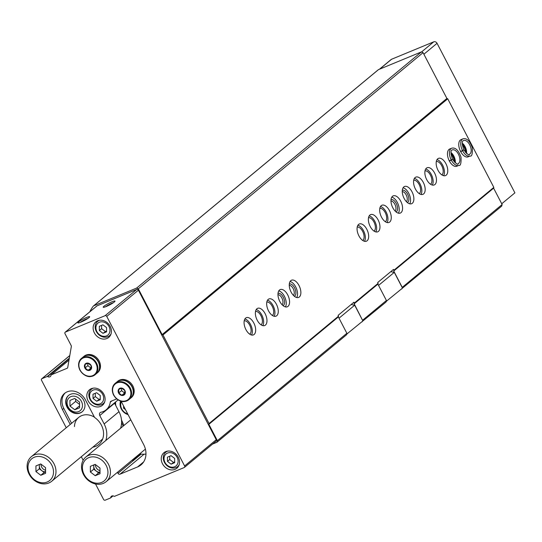 <?xml version="1.0" encoding="UTF-8"?>
<svg xmlns="http://www.w3.org/2000/svg" width="542" height="542" viewBox="0 0 542 542"><rect width="100%" height="100%" fill="white"/><g stroke="black" fill="none" stroke-linecap="round" stroke-linejoin="round"><path stroke-width="0.81" d="M100.202 403.81A7.791 6.497 50.3 0 1 89.586 395.728A7.791 6.497 50.3 0 1 100.128 391.371A7.791 6.497 50.3 0 1 100.202 403.81M96.666 401.216L100.263 399.732L100.236 395.484L96.611 392.72L93.014 394.21L93.041 398.458L96.666 401.216L100.256 398.79M174.626 466.764A7.791 6.497 50.3 0 1 164.016 458.674A7.791 6.497 50.3 0 1 174.558 454.318A7.791 6.497 50.3 0 1 174.626 466.764M171.089 464.169L174.687 462.678L174.666 458.43L171.042 455.673L167.444 457.157L167.464 461.405L171.089 464.169L174.687 461.743M106.51 335.911A7.791 6.497 50.3 0 1 95.9 327.822A7.791 6.497 50.3 0 1 106.435 323.472A7.791 6.497 50.3 0 1 106.51 335.911M102.973 333.316L106.571 331.833L106.55 327.585L102.926 324.821L99.328 326.304L99.349 330.552L102.973 333.316L106.571 330.891M66.246 427.746L41.531 380.267A1.328 1.111 -129.7 0 1 41.958 378.668L47.208 376.5A0.535 0.44 -129.7 0 1 47.649 376.554A2.663 2.215 -129.7 0 0 50.325 376.541A2.663 2.215 -129.7 0 0 51.023 375.166A0.535 0.44 -129.7 0 1 51.26 374.827L67.14 368.269A1.328 1.111 -129.7 0 0 67.716 367.523L71.32 346.629A1.863 1.551 -129.7 0 0 71.117 345.437L64.993 333.669A1.328 1.111 -129.7 0 1 65.419 332.077L105.107 315.681A1.328 1.111 -129.7 0 1 106.754 316.42L184.605 465.964A1.328 1.111 -129.7 0 1 184.172 467.563L114.511 496.33A0.535 0.44 -129.7 0 1 114.071 496.276A2.663 2.215 -129.7 0 0 111.395 496.289A2.663 2.215 -129.7 0 0 110.697 497.671L112.878 495.855M70.467 394.298A10.637 8.868 -129.7 0 0 68.543 395.45A10.637 8.868 -129.7 0 0 68.502 409.305A10.637 8.868 -129.7 0 0 82.12 411.832A10.637 8.868 -129.7 0 0 82.96 399.054A10.637 8.868 -129.7 0 0 70.467 394.298M68.712 395.314A10.637 8.868 -129.7 0 0 68.841 409.027A10.637 8.868 -129.7 0 0 82.289 411.69M212.539 444.094L216.942 442.279L346.44 334.881L346.866 333.283L338.357 316.928L338.147 315.308L353.967 302.192L354.177 303.805L362.618 320.424M502.129 204.524L493.613 188.162L393.722 271.007L402.239 287.362L502.129 204.524L501.696 206.116L401.134 289.238M362.686 320.166L386.419 300.485L385.985 302.084L361.589 322.036M346.866 333.283L217.369 440.68L208.86 424.325L209.07 423.526L162.973 334.97L162.146 334.597L138.305 288.798L136.659 288.059L93.719 305.796A1.328 1.111 -129.7 0 0 93.339 306.081A43.888 36.599 -129.7 0 0 89.884 311.643A0.535 0.44 -129.7 0 0 89.843 311.758M216.942 442.279L217.369 440.68M362.354 321.399L362.259 321.758M338.357 316.928L208.86 424.325M386.419 300.485L377.903 284.13L354.177 303.805M338.567 316.128L209.07 423.526M377.903 284.13L378.12 283.33L354.387 303.012M253.819 323.018A9.309 4.973 67.6 0 0 246.312 317.693A9.309 4.973 67.6 0 0 245.269 328.195A9.309 4.973 67.6 0 0 253.419 334.902A9.309 4.973 67.6 0 0 253.819 323.018M265.119 313.649A9.309 4.973 67.6 0 0 257.613 308.323A9.309 4.973 67.6 0 0 256.569 318.825A9.309 4.973 67.6 0 0 264.72 325.532A9.309 4.973 67.6 0 0 265.119 313.649M276.42 304.272A9.309 4.973 67.6 0 0 268.913 298.954A9.309 4.973 67.6 0 0 267.87 309.455A9.309 4.973 67.6 0 0 276.02 316.162A9.309 4.973 67.6 0 0 276.42 304.272M287.721 294.902A9.309 4.973 67.6 0 0 280.214 289.577A9.309 4.973 67.6 0 0 279.171 300.085A9.309 4.973 67.6 0 0 287.321 306.786A9.309 4.973 67.6 0 0 287.721 294.902M299.021 285.532A9.309 4.973 67.6 0 0 291.515 280.207A9.309 4.973 67.6 0 0 290.471 290.708A9.309 4.973 67.6 0 0 298.622 297.416A9.309 4.973 67.6 0 0 299.021 285.532M366.819 229.307A9.309 4.973 67.6 0 0 359.312 223.982A9.309 4.973 67.6 0 0 358.269 234.483A9.309 4.973 67.6 0 0 366.419 241.19A9.309 4.973 67.6 0 0 366.819 229.307M378.12 219.93A9.309 4.973 67.6 0 0 370.613 214.612A9.309 4.973 67.6 0 0 369.569 225.113A9.309 4.973 67.6 0 0 377.72 231.82A9.309 4.973 67.6 0 0 378.12 219.93M389.42 210.56A9.309 4.973 67.6 0 0 381.914 205.235A9.309 4.973 67.6 0 0 380.87 215.743A9.309 4.973 67.6 0 0 389.021 222.444A9.309 4.973 67.6 0 0 389.42 210.56M400.721 201.19A9.309 4.973 67.6 0 0 393.214 195.865A9.309 4.973 67.6 0 0 392.171 206.367A9.309 4.973 67.6 0 0 400.321 213.074A9.309 4.973 67.6 0 0 400.721 201.19M412.022 191.821A9.309 4.973 67.6 0 0 404.515 186.495A9.309 4.973 67.6 0 0 403.465 196.997A9.309 4.973 67.6 0 0 411.622 203.704A9.309 4.973 67.6 0 0 412.022 191.821M423.322 182.444A9.309 4.973 67.6 0 0 415.816 177.126A9.309 4.973 67.6 0 0 414.766 187.627A9.309 4.973 67.6 0 0 422.916 194.334A9.309 4.973 67.6 0 0 423.322 182.444M434.623 173.074A9.309 4.973 67.6 0 0 427.11 167.749A9.309 4.973 67.6 0 0 426.066 178.257A9.309 4.973 67.6 0 0 434.217 184.958A9.309 4.973 67.6 0 0 434.623 173.074M445.924 163.704A9.309 4.973 67.6 0 0 438.41 158.379A9.309 4.973 67.6 0 0 437.367 168.88A9.309 4.973 67.6 0 0 445.517 175.588A9.309 4.973 67.6 0 0 445.924 163.704M451.689 148.196L449.711 149.009A9.309 4.973 67.6 0 0 448.668 159.511A9.309 4.973 67.6 0 0 456.818 166.218L458.796 165.405C460.564 166.035 461.296 163.257 460.998 157.058C458.505 150.209 455.402 147.255 451.689 148.196A9.309 4.973 67.6 0 0 451.242 159.998L452.062 159.395M462.983 138.82L461.012 139.64A9.309 4.973 67.6 0 0 459.968 150.141A9.309 4.973 67.6 0 0 468.119 156.848L470.09 156.028C471.865 156.665 472.597 153.887 472.299 147.688C469.806 140.839 466.703 137.885 462.983 138.82A9.309 4.973 67.6 0 0 462.543 150.629L463.363 150.026M493.613 188.162L493.83 187.369L393.939 270.207L393.512 269.394L377.693 282.511L378.12 283.33M493.83 187.369L447.733 98.807L162.973 334.97M401.907 288.601L401.805 288.961M393.939 270.207L393.722 271.007M92.797 447.191A17.71 14.77 -129.7 0 0 103.542 434.691A17.71 14.77 -129.7 0 0 94.511 417.401A14.763 12.31 -129.7 0 0 93.962 416.242L85.507 400.003A14.763 12.31 -129.7 0 0 64.552 393.404A14.763 12.31 -129.7 0 0 62.445 409.528L70.209 424.454M94.376 417.096A15.962 13.306 -129.7 0 0 74.457 426.574M81.32 456.71L83.163 460.246M95.521 483.992L103.563 499.433A1.328 1.111 -129.7 0 0 105.209 500.171L110.46 498.003A0.535 0.44 -129.7 0 0 110.697 497.671M140.141 453.945L132.431 460.341L132.262 460.022M117.458 472.299L117.993 473.315A1.599 1.328 -129.7 0 0 119.972 474.203L137.634 466.913A18.618 15.528 -129.7 0 0 141.001 464.887A18.618 15.528 -129.7 0 0 143.664 444.548L121.117 401.236M215.811 441.323A1.328 1.111 -129.7 0 0 216.244 439.725L138.4 290.18A1.328 1.111 -129.7 0 0 136.747 289.442L97.059 305.837A1.328 1.111 -129.7 0 0 96.632 306.189M86.612 317.443A6.646 0.921 -27.5 0 0 80.243 320.756A6.646 0.921 -27.5 0 0 78.007 322.937A6.646 0.921 -27.5 0 0 84.206 320.6A6.646 0.921 -27.5 0 0 89.687 316.86A6.646 0.921 -27.5 0 0 86.612 317.443M111.923 301.813A6.646 0.921 -27.5 0 0 105.555 305.126A6.646 0.921 -27.5 0 0 103.319 307.307A6.646 0.921 -27.5 0 0 109.525 304.97A6.646 0.921 -27.5 0 0 114.999 301.23A6.646 0.921 -27.5 0 0 111.923 301.813M120.548 428.275A21.28 17.744 -129.7 0 0 118.962 411.676L114.579 403.255A2.663 2.215 -129.7 0 1 114.437 402.943M105.744 440.551A21.28 17.744 -129.7 0 0 104.159 423.952L118.962 411.676M116.679 398.912L110.968 401.27A1.599 1.328 -129.7 0 0 110.263 402.205A15.962 13.306 -129.7 0 1 106.151 409.813A15.962 13.306 -129.7 0 1 101.015 412.225A2.663 2.215 -129.7 0 0 100.155 412.631A2.663 2.215 -129.7 0 0 99.775 415.531L104.159 423.952M91.341 388.655A10.108 8.428 -129.7 0 0 89.511 389.752A10.108 8.428 -129.7 0 0 89.471 402.909A10.108 8.428 -129.7 0 0 102.411 405.314A10.108 8.428 -129.7 0 0 103.21 393.174A10.108 8.428 -129.7 0 0 91.341 388.655M165.764 451.601A10.108 8.428 -129.7 0 0 163.935 452.699A10.108 8.428 -129.7 0 0 163.901 465.863A10.108 8.428 -129.7 0 0 176.841 468.261A10.108 8.428 -129.7 0 0 177.641 456.127A10.108 8.428 -129.7 0 0 165.764 451.601M97.648 320.749A10.108 8.428 -129.7 0 0 95.819 321.853A10.108 8.428 -129.7 0 0 95.785 335.01A10.108 8.428 -129.7 0 0 108.725 337.409A10.108 8.428 -129.7 0 0 109.518 325.275A10.108 8.428 -129.7 0 0 97.648 320.749M447.733 98.807L446.906 98.441L162.146 334.597M446.906 98.441L423.065 52.642L138.305 288.798M423.065 52.642L421.419 51.903L136.659 288.059M421.419 51.903L378.479 69.633A1.328 1.111 -129.7 0 0 378.099 69.925M65.257 392.869A14.763 12.31 -129.7 0 0 63.8 408.404L71.571 423.329M113.332 302.727A5.495 0.759 -27.5 0 0 111.964 303.229A5.495 0.759 -27.5 0 0 105.5 306.806M88.014 318.357A5.495 0.759 -27.5 0 0 86.645 318.859A5.495 0.759 -27.5 0 0 80.189 322.429M465.388 152.329A6.646 3.55 67.6 0 0 464.067 147.275A6.646 3.55 67.6 0 0 462.265 144.761M454.094 161.699A6.646 3.55 67.6 0 0 452.766 156.645A6.646 3.55 67.6 0 0 450.971 154.138M441.859 174.883A7.317 3.909 67.6 0 0 441.75 165.777A7.317 3.909 67.6 0 0 436.317 161.462M443.613 175.696A9.309 4.973 67.6 0 0 442.597 165.08A9.309 4.973 67.6 0 0 436.988 159.646M430.558 184.253A7.317 3.909 67.6 0 0 430.45 175.154A7.317 3.909 67.6 0 0 425.016 170.838M432.32 185.066A9.309 4.973 67.6 0 0 431.297 174.449A9.309 4.973 67.6 0 0 425.694 169.023M419.257 193.623A7.317 3.909 67.6 0 0 419.149 184.524A7.317 3.909 67.6 0 0 413.715 180.208M421.019 194.436A9.309 4.973 67.6 0 0 419.996 183.819A9.309 4.973 67.6 0 0 414.393 178.393M406.392 201.644A5.495 2.94 67.6 0 0 406.175 194.903A5.495 2.94 67.6 0 0 402.259 191.644M407.381 202.572A6.646 3.55 67.6 0 0 407.564 194.131A6.646 3.55 67.6 0 0 402.306 190.283M409.718 203.806A9.309 4.973 67.6 0 0 408.695 193.189A9.309 4.973 67.6 0 0 403.092 187.762M395.091 211.014A5.495 2.94 67.6 0 0 394.874 204.28A5.495 2.94 67.6 0 0 390.958 201.014M396.08 211.942A6.646 3.55 67.6 0 0 396.263 203.501A6.646 3.55 67.6 0 0 391.012 199.659M398.417 213.182A9.309 4.973 67.6 0 0 397.394 202.566A9.309 4.973 67.6 0 0 391.791 197.132M385.355 221.739A7.317 3.909 67.6 0 0 385.247 212.64A7.317 3.909 67.6 0 0 379.813 208.324M387.117 222.552A9.309 4.973 67.6 0 0 386.094 211.936A9.309 4.973 67.6 0 0 380.491 206.509M374.055 231.109A7.317 3.909 67.6 0 0 373.946 222.01A7.317 3.909 67.6 0 0 368.519 217.694M375.816 231.922A9.309 4.973 67.6 0 0 374.793 221.305A9.309 4.973 67.6 0 0 369.19 215.879M362.761 240.479A7.317 3.909 67.6 0 0 362.645 231.38A7.317 3.909 67.6 0 0 357.219 227.064M364.515 241.292A9.309 4.973 67.6 0 0 363.499 230.675A9.309 4.973 67.6 0 0 357.889 225.248M293.391 295.356A5.495 2.94 67.6 0 0 293.175 288.622A5.495 2.94 67.6 0 0 289.259 285.356M294.381 296.284A6.646 3.55 67.6 0 0 294.563 287.843A6.646 3.55 67.6 0 0 289.313 284.001M296.718 297.524A9.309 4.973 67.6 0 0 295.695 286.908A9.309 4.973 67.6 0 0 290.092 281.474M282.091 304.726A5.495 2.94 67.6 0 0 281.881 297.992A5.495 2.94 67.6 0 0 277.958 294.726M283.087 305.654A6.646 3.55 67.6 0 0 283.27 297.212A6.646 3.55 67.6 0 0 278.012 293.371M285.417 306.894A9.309 4.973 67.6 0 0 284.394 296.278A9.309 4.973 67.6 0 0 278.791 290.851M272.355 315.451A7.317 3.909 67.6 0 0 272.247 306.352A7.317 3.909 67.6 0 0 266.82 302.036M274.117 316.264A9.309 4.973 67.6 0 0 273.093 305.647A9.309 4.973 67.6 0 0 267.491 300.221M261.061 324.827A7.317 3.909 67.6 0 0 260.953 315.722A7.317 3.909 67.6 0 0 255.519 311.406M262.816 325.634A9.309 4.973 67.6 0 0 261.8 315.017A9.309 4.973 67.6 0 0 256.19 309.59M249.76 334.197A7.317 3.909 67.6 0 0 249.652 325.092A7.317 3.909 67.6 0 0 244.218 320.776M251.515 335.003A9.309 4.973 67.6 0 0 250.499 324.394A9.309 4.973 67.6 0 0 244.889 318.96M179.145 464.785A9.309 7.764 50.3 0 1 177.654 466.547A9.309 7.764 50.3 0 1 175.967 467.563A9.309 7.764 50.3 0 1 165.032 463.396A9.309 7.764 50.3 0 1 165.771 452.218A9.309 7.764 50.3 0 1 167.776 451.079M70.873 396.636A8.509 7.1 -129.7 0 0 70.955 410.226A8.509 7.1 -129.7 0 0 82.472 405.47A8.509 7.1 -129.7 0 0 70.873 396.636M79.566 402.13L74.735 398.445L69.932 400.43L69.965 406.094L74.796 409.772L79.599 407.794L79.566 402.13M79.586 405.802L74.796 409.772M75.602 399.108L75.616 401.405L69.965 406.094M75.616 401.405L79.579 404.427M104.714 401.832A9.309 7.764 50.3 0 1 103.231 403.6A9.309 7.764 50.3 0 1 101.544 404.61A9.309 7.764 50.3 0 1 90.609 400.443A9.309 7.764 50.3 0 1 91.341 389.271A9.309 7.764 50.3 0 1 93.353 388.133M111.029 333.933A9.309 7.764 50.3 0 1 109.538 335.701A9.309 7.764 50.3 0 1 107.851 336.711A9.309 7.764 50.3 0 1 96.916 332.544A9.309 7.764 50.3 0 1 97.655 321.365A9.309 7.764 50.3 0 1 99.66 320.227M99.349 330.552L101.611 328.682L105.236 331.44M101.591 325.369L101.611 328.682M167.464 461.405L169.727 459.528L173.352 462.292M169.707 456.222L169.727 459.528M93.041 398.458L95.297 396.581L98.922 399.346M95.284 393.275L95.297 396.581M39.322 464.528L39.349 468.789L44.18 472.468L45.582 471.892M39.573 464.426A5.318 4.438 -129.7 0 0 39.329 465.957A5.318 4.438 -129.7 0 0 41.761 470.625A5.318 4.438 -129.7 0 0 45.575 471.743M54.017 463.81A15.962 13.306 -129.7 0 0 31.361 456.676A15.962 13.306 -129.7 0 0 31.301 477.455A15.962 13.306 -129.7 0 0 51.734 481.242A15.962 13.306 -129.7 0 0 54.017 463.81M51.768 465.07A14.099 11.755 -129.7 0 0 29.668 461.167A14.099 11.755 -129.7 0 0 40.833 482.617A14.099 11.755 -129.7 0 0 51.768 465.07M35.921 465.937L40.725 463.952L45.555 467.638L45.589 473.302L40.792 475.28L35.955 471.601L35.921 465.937M44.18 472.468L40.792 475.28M39.349 468.789L35.955 471.601M41.036 464.189A5.318 4.438 -129.7 0 0 45.569 470.246M118.617 393.045A3.99 3.327 50.3 0 1 121.706 388.079A3.99 3.327 50.3 0 1 124.87 394.149A3.99 3.327 50.3 0 1 118.617 393.045M121.787 395.267L118.766 392.964L118.745 389.427L121.747 388.187L124.768 390.484L124.789 394.027L121.787 395.267L124.884 392.828M116.821 382.008A10.637 8.868 50.3 0 1 130.446 384.529A10.637 8.868 50.3 0 1 130.405 398.384L128.745 399.759A10.637 8.868 50.3 0 1 113.644 395.003A10.637 8.868 50.3 0 1 115.168 383.377A10.637 8.868 50.3 0 1 128.786 385.904A10.637 8.868 50.3 0 1 128.745 399.759L124.281 401.534C123.42 401.839 117.838 401.839 113.59 395.077C111.442 390.348 111.964 386.453 115.168 383.377L116.821 382.008M116.909 381.934A10.637 8.868 50.3 0 1 116.991 381.866A10.637 8.868 50.3 0 1 130.615 384.393A10.637 8.868 50.3 0 1 130.575 398.241A10.637 8.868 50.3 0 1 130.493 398.316M116.991 381.866L117.763 381.222A10.637 8.868 50.3 0 1 131.388 383.75A10.637 8.868 50.3 0 1 131.347 397.604L130.575 398.241M121.544 388.255L121.557 390.653L118.766 392.964M121.557 390.653L124.579 392.957M84.911 368.072A3.99 3.327 50.3 0 1 88.007 363.106A3.99 3.327 50.3 0 1 91.164 369.177A3.99 3.327 50.3 0 1 84.911 368.072M88.082 370.294L85.067 367.991L85.047 364.448L88.041 363.208L91.063 365.511L91.083 369.055L88.082 370.294L91.178 367.855M83.122 357.029A10.637 8.868 50.3 0 1 96.74 359.556A10.637 8.868 50.3 0 1 96.7 373.411L95.046 374.786A10.637 8.868 50.3 0 1 79.938 370.03A10.637 8.868 50.3 0 1 81.463 358.404A10.637 8.868 50.3 0 1 95.08 360.931A10.637 8.868 50.3 0 1 95.046 374.786L90.575 376.554C89.715 376.866 84.132 376.866 79.884 370.098C77.736 365.376 78.265 361.473 81.463 358.404L83.122 357.029M83.204 356.961A10.637 8.868 50.3 0 1 83.292 356.887A10.637 8.868 50.3 0 1 96.91 359.414A10.637 8.868 50.3 0 1 96.869 373.269A10.637 8.868 50.3 0 1 96.788 373.336M83.292 356.887L84.057 356.25A10.637 8.868 50.3 0 1 97.682 358.777A10.637 8.868 50.3 0 1 97.641 372.625L96.869 373.269M87.838 363.282L87.851 365.681L85.067 367.991M87.851 365.681L90.873 367.977M386.161 301.44L402.496 288.107L394.291 272.348L390.714 271.711M386.378 300.641L386.676 301.23M394.291 272.348L378.56 285.397M346.616 334.218L362.896 320.952L354.692 305.193L351.108 304.563M346.853 333.344L347.185 333.98M354.692 305.193L339.014 318.195M121.483 419.881L123.928 425.463M121.598 422.591L123.142 426.12M501.736 203.765L514.9 192.85L437.055 43.306A2.663 2.215 -129.7 0 0 433.756 41.829L391.595 59.241A2.663 2.215 -129.7 0 0 391.114 59.532L379.373 69.268M139.687 453.864A22.608 18.855 -129.7 0 0 145.967 454.054M114.884 402.577A14.763 12.31 -129.7 0 0 114.809 403.702M115.67 401.92A14.763 12.31 -129.7 0 0 115.778 405.552M120.609 401.087A9.844 8.205 -129.7 0 0 128.081 414.616M121.374 401.724A8.509 7.1 -129.7 0 0 127.716 413.912M125.5 409.657L123.596 408.207L123.583 405.978M124.403 407.543L123.596 408.207M93.752 464.948L93.78 469.209L98.61 472.888L100.013 472.312M94.01 464.846A5.318 4.438 -129.7 0 0 93.759 466.377A5.318 4.438 -129.7 0 0 96.191 471.045A5.318 4.438 -129.7 0 0 100.013 472.163M108.447 464.23A15.962 13.306 -129.7 0 0 85.792 457.096A15.962 13.306 -129.7 0 0 85.738 477.875A15.962 13.306 -129.7 0 0 106.164 481.662A15.962 13.306 -129.7 0 0 108.447 464.23M106.198 465.49A14.099 11.755 -129.7 0 0 84.098 461.588A14.099 11.755 -129.7 0 0 95.263 483.037A14.099 11.755 -129.7 0 0 106.198 465.49M90.358 466.35L95.155 464.372L99.985 468.051L100.019 473.715L95.223 475.7L90.385 472.014L90.358 466.35M98.61 472.888L95.223 475.7M93.78 469.209L90.385 472.014M95.467 464.609A5.318 4.438 -129.7 0 0 99.999 470.659M460.653 151.604L462.624 150.784A9.309 4.973 67.6 0 0 470.09 156.028M460.571 151.442L462.543 150.629M463.39 150.073L462.624 150.784M449.352 160.974L451.323 160.161A9.309 4.973 67.6 0 0 458.796 165.405M449.271 160.811L451.242 159.998M452.089 159.443L451.323 160.161M117.993 473.315L141.177 454.088M184.605 465.964L216.244 439.725M106.754 316.42L138.4 290.18M105.107 315.681L136.747 289.442M65.419 332.077L97.059 305.837M67.14 368.269L67.567 367.916M51.26 374.827L68.997 360.118M47.649 376.554L69.247 358.641M47.208 376.5L69.335 358.154M41.958 378.668L69.776 355.599M110.629 497.861L113.027 495.876M119.972 474.203L144.07 454.216M99.775 415.531L114.579 403.255M110.263 402.205L111.815 400.924M137.634 466.913L143.616 461.947M378.479 69.633L93.719 305.796M63.8 408.404L62.445 409.528M113.834 395.016A10.108 8.428 50.3 0 1 121.679 382.435A10.108 8.428 50.3 0 1 129.68 397.814A10.108 8.428 50.3 0 1 113.834 395.016M80.128 370.044A10.108 8.428 50.3 0 1 87.973 357.463A10.108 8.428 50.3 0 1 95.981 372.842A10.108 8.428 50.3 0 1 80.128 370.044M423.891 54.22L437.055 43.306M421.541 51.957L433.756 41.829M379.637 69.159L391.595 59.241M466.533 153.447A7.446 3.977 67.6 0 0 462.285 143.163M463.823 149.985C467.543 154.456 469.392 155.893 469.379 154.307A7.446 3.977 67.6 0 0 470.219 145.906A7.446 3.977 67.6 0 0 463.695 140.541C461.811 140.703 461.838 143.82 463.783 149.91M455.239 162.817A7.446 3.977 67.6 0 0 450.985 152.532M452.523 159.355C456.242 163.826 458.092 165.269 458.085 163.684A7.446 3.977 67.6 0 0 458.918 155.276A7.446 3.977 67.6 0 0 452.394 149.917C450.51 150.073 450.537 153.196 452.489 159.28M184.415 467.421L216.055 441.181M65.182 332.219L96.822 305.979M51.158 374.888L68.997 360.091M41.72 378.811L69.782 355.538M110.554 497.949L113.048 495.883M106.151 409.813L118.075 399.921M378.241 69.782L93.481 305.939M177.654 466.547L178.86 465.551M165.771 452.218L166.97 451.222M103.231 403.6L104.43 402.604M91.341 389.271L92.546 388.268M109.538 335.701L110.737 334.699M97.655 321.365L98.854 320.369M78.705 417.408L31.361 456.676M102.655 439.013L51.734 481.242M130.778 419.793L85.792 457.096M145.405 449.122L106.164 481.662M466.249 153.21L466.025 150.48L463.471 144.85L462.258 143.535M454.955 162.58L454.724 159.849L452.17 154.226L450.958 152.905"/></g></svg>
